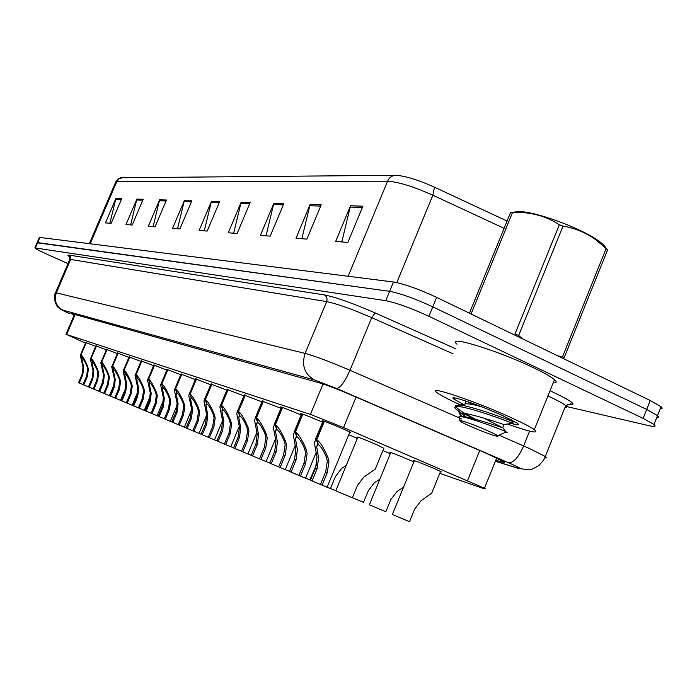 <?xml version="1.0" encoding="UTF-8"?>
<svg xmlns="http://www.w3.org/2000/svg" width="697" height="697" viewBox="0 0 697 697"><rect width="100%" height="100%" fill="white"/><g stroke="black" fill="none" stroke-linecap="round" stroke-linejoin="round"><path stroke-width="1.05" d="M95.925 345.878L106.31 349.868M106.519 349.389L117.357 353.553M117.566 353.057L128.901 357.404M129.119 356.89L140.968 361.438M141.195 360.898L153.61 365.655M153.845 365.097L166.853 370.081M167.097 369.497L180.741 374.725M181.002 374.115L195.343 379.604M195.613 378.959L210.694 384.744M210.973 384.064L226.856 390.146M227.161 389.44L243.906 395.852M244.22 395.103L261.915 401.89M262.246 401.097L280.969 408.268M281.318 407.431L280.508 406.987C280.952 406.691 287.408 409.183 299.867 414.471L301.148 415.029M301.513 414.149L300.686 413.696C301.06 413.321 307.752 415.9 320.777 421.432L322.572 422.216M322.964 421.276L322.101 420.814C322.389 420.369 329.341 423.035 342.976 428.821L350.739 432.445L349.711 432.401M85.775 342.506L95.733 346.339M348.753 434.728L357.352 438.413M357.718 437.516L356.89 437.063C357.23 436.67 364.113 439.31 377.513 444.991L383.803 448.337M382.897 450.55L390.294 453.747M390.642 452.893L389.823 452.458C390.242 452.109 397.037 454.732 410.219 460.308L413.835 461.919M414.21 461.005L413.373 460.551C413.713 460.133 420.77 462.852 434.571 468.689L441.401 471.869L440.399 471.825M439.781 473.359L481.183 487.743C485.147 489.111 486.236 489.277 484.459 488.24L343.543 427.54L310.426 414.41L66.633 334.508L85.496 343.159M34.928 247.749L37.08 242.756L37.673 242.6L389.64 291.329C400.479 293.411 414.863 298.577 432.776 306.828L646.685 409.427L657.532 415.604C659.231 417.05 658.961 417.73 656.722 417.634M115.807 181.778C118.263 178.615 120.372 177.273 122.132 177.726L395.643 175.295C404.879 175.792 417.834 179.756 434.492 187.205L507.076 221.036M37.141 242.6L39.293 237.616L39.886 237.442L393.491 281.989C404.373 283.967 418.758 289.089 436.653 297.375L650.24 400.487L661.061 406.726C662.742 408.207 662.455 408.921 660.216 408.86M283.81 203.69L270.183 236.161L260.39 235.377L273.834 203.376L283.81 203.69M321.195 204.857L306.88 239.123L295.99 238.243L310.104 204.517L321.195 204.857M362.919 206.173L347.847 242.425L335.666 241.441L350.513 205.781L362.919 206.173M191.841 200.806L179.931 228.886L172.586 228.294L184.356 200.57L191.841 200.806M166.461 200.013L155.03 226.882L148.304 226.342L159.604 199.795L166.461 200.013M143.173 199.281L132.186 225.044L126.009 224.539L136.873 199.081L143.173 199.281M121.74 198.61L111.163 223.345L105.456 222.883L115.92 198.427L121.74 198.61M250.127 202.635L237.119 233.504L228.267 232.789L241.101 202.348L250.127 202.635M219.607 201.677L207.175 231.082L199.133 230.437L211.409 201.416L219.607 201.677M204.291 230.855L211.409 201.416M233.634 233.216L241.101 202.348M109.899 223.24L115.92 198.427M130.609 224.913L136.873 199.081M153.079 226.725L159.604 199.795M177.543 228.694L184.356 200.57M341.791 241.937L350.513 205.781M301.845 238.714L310.104 204.517M265.993 235.83L273.834 203.376M67.992 263.623L47.544 254.483C39.903 251.042 35.678 248.846 34.867 247.897L385.781 300.677C396.584 302.864 410.96 308.065 428.89 316.29L643.122 418.374L654.004 424.482C656.443 426.599 654.71 426.982 648.785 425.649L566.6 406.543M37.08 242.756L389.64 291.329C400.479 293.411 414.863 298.577 432.776 306.828L646.685 409.427L657.532 415.604L661.061 406.726M495.811 460.159L500.158 461.51C504.253 462.764 505.421 462.799 503.661 461.606L486.985 453.642L353.1 395.774C338.359 389.492 327.268 385.223 319.81 382.975L71.024 313.406L74.082 315.375M83.013 384.578L78.517 382.697L82.08 374.333L82.995 367.127L80.312 355.313L86.079 342.436M86.315 342.515L81.07 354.817C82.682 356.036 84.86 359.852 87.595 366.265L88.388 369.201L87.343 376.441L83.745 384.892L88.475 386.87L92.1 378.34L93.041 370.987L90.349 358.99L96.256 345.799M82.263 358.014L81.793 358.624L83.71 367.406L82.812 374.62L79.24 383.002M83.745 384.892L83.004 384.578L86.602 376.136L87.656 368.922L86.855 365.977C84.947 361.638 83.448 359.068 82.351 358.258L81.07 354.817M82.176 358.197L80.835 354.729M121.008 400.505L120.537 400.305M132.839 405.48L132.151 405.192M145.22 410.69L144.305 410.306M460.482 404.94L460.02 404.73C448.363 399.398 440.757 395.417 437.185 392.777C424.604 384.143 476.365 401.463 512.975 418.461C523.665 423.393 530.792 427.113 534.346 429.613C539.452 434.039 530.461 432.166 507.381 424.011M457.023 344.213C444.947 334.421 497.205 350.19 533.484 367.737C544.087 372.808 551.092 376.781 554.49 379.638C557.13 381.965 556.694 383.045 553.183 382.88M463.453 404.495L453.468 398.806C447.918 394.267 480.712 405.471 503.295 415.952L516.486 422.696C520.389 425.318 518.629 425.562 511.206 423.436M513.349 212.176L519.117 211.522C534.433 211.557 575.583 226.055 594.689 238.304C601.389 242.512 605.144 245.884 605.954 248.411M469.429 313.197L510.605 212.402L512.539 212.463L471.076 313.998M559.342 224.73L563.019 226.142L518.664 335.466L514.987 334.002L559.342 224.73C545.446 215.774 529.842 211.679 512.539 212.463M557.861 355.888L562.557 356.672L606.137 248.585L595.848 239.785C585.889 232.598 574.947 228.05 563.019 226.142M606.137 248.585L607.618 249.848L564.126 357.744L562.557 356.672M518.664 335.466L522.445 338.794M512.243 423.279L513.454 423.715L512.234 423.166C506.283 420.613 470.893 407.754 459.166 406.604C455.063 406.185 453.834 406.891 455.463 408.703L467.269 417.973M512.835 421.694L514.09 422.129L512.652 421.493C506.179 418.723 471.39 406.133 459.811 405.027L455.437 405.689M455.699 406.612L456.091 407.135C458.896 409.993 464.96 413.8 474.282 418.54L462.564 413.225M467.774 401.69L472.793 404.582M508.958 421.903L509.446 422.103M477.349 405.157L479.222 406.142M462.407 421.032C470.309 423.096 495.184 433.508 497.597 435.756C498.494 436.496 497.632 436.505 495.018 435.764C487.281 433.665 465.099 424.473 460.708 421.563C458.94 420.422 459.506 420.247 462.407 421.032M458.199 417.146L460.952 416.64C470.187 417.686 500.324 429.047 505.752 431.687L507.146 432.436L505.978 432.157M510.605 212.402L511.058 212.254M481.496 406.752C471.372 403.903 465.526 403.127 463.958 404.426L459.881 405.035M483.552 418.008L502.676 427.766C497.257 426.024 464.141 414.645 459.523 416.553M465.605 400.949L465.152 403.842M504.288 424.473L503.792 424.551C496.055 421.676 453.451 408.024 460.534 415.194L459.976 416.553M158.193 416.144L157.025 415.656M171.802 421.868L170.364 421.258M186.09 427.88L184.348 427.148M310.522 480.102L309.782 479.797M201.119 434.196L199.046 433.325M216.941 440.844L214.502 439.824M233.617 447.857L230.785 446.672M251.234 455.263L247.949 453.895M269.852 463.096L266.088 461.519M335.823 490.732L330.474 488.492M352.421 497.719L363.512 502.363L368.312 490.653L374.394 482.664L379.856 479.231M390.79 452.519L369.366 504.837L385.833 511.746L390.764 499.688L397.011 491.463L403.45 487.36M414.375 460.604L392.367 514.508L409.514 521.704L414.576 509.272L420.988 500.786L431.731 493.145L432.976 490.087M289.569 471.381L285.265 469.578M305.582 478.125L309.747 479.867L316.656 464.437M327.146 487.194L330.448 488.571L335.388 476.565L341.669 468.375L346.2 465.526M357.883 437.124L335.78 490.836L352.386 497.797L357.465 485.426L363.912 476.975L375.282 469.125L376.38 466.441M96.5 345.886L91.15 358.45C92.823 359.704 95.053 363.607 97.85 370.151L98.652 373.148L97.589 380.536L93.921 389.17L98.747 391.191L103.139 380.858M92.352 361.699L91.856 362.353L93.781 371.274L92.858 378.645L89.225 387.201L93.154 388.839L96.813 380.231L97.902 372.86L97.075 369.854C95.132 365.42 93.59 362.788 92.448 361.961L91.15 358.45M92.274 361.9L90.906 358.363M88.467 386.879L89.225 387.201M93.145 388.848L93.921 389.17M107.12 349.397L101.657 362.24L102.99 365.82C104.167 366.674 105.752 369.366 107.739 373.897L108.584 376.964L107.469 384.491L103.731 393.3L98.843 391.244L102.555 382.522L103.513 375.012L100.804 362.823L106.868 349.31M101.657 362.24C103.4 363.529 105.7 367.519 108.549 374.202L109.368 377.269L108.279 384.814L104.533 393.639L109.403 395.669L114.308 384.091M102.886 365.55L102.354 366.256L104.289 375.317L103.348 382.845L99.636 391.575M102.799 365.751L101.405 362.144M103.731 393.3L104.533 393.639M118.202 353.074L112.635 366.186L113.986 369.854C115.214 370.734 116.843 373.487 118.873 378.123L119.736 381.25L118.595 388.943L114.778 397.952L109.673 395.8L113.454 386.887L114.439 379.22L111.72 366.831L117.941 352.978M112.635 366.186C114.447 367.528 116.808 371.606 119.718 378.436L120.555 381.573L119.44 389.283L115.615 398.301L120.52 400.348L125.861 387.732M113.881 369.567L113.306 370.325L115.249 379.525L114.282 387.218L110.501 396.149M113.794 369.785L112.374 366.091M114.778 397.952L115.615 398.301M126.323 402.796L120.99 400.566L124.85 391.444L125.852 383.603L123.125 371.031L129.511 356.803M129.79 356.908L124.101 370.325C125.983 371.701 128.414 375.875 131.393 382.862L132.247 386.06L131.097 393.944L127.194 403.171L132.134 405.236L137.875 391.662M125.364 373.766L124.754 374.585L126.697 383.925L125.713 391.792L121.844 400.923M127.194 403.171L126.314 402.805L130.217 393.596L131.385 385.729L130.513 382.531C128.431 377.791 126.758 374.969 125.477 374.062L124.101 370.325M125.268 373.993L123.831 370.22M141.909 360.915L136.098 374.646L137.492 378.471C138.834 379.403 140.559 382.296 142.685 387.14L143.573 390.416L142.38 398.457L138.389 407.884L132.813 405.541L136.76 396.21L137.788 388.194L135.052 375.422L141.622 360.811M136.098 374.646C138.058 376.066 140.567 380.344 143.608 387.497L144.479 390.764L143.303 398.832L139.313 408.276L144.288 410.35L150.413 395.844M137.379 378.157L136.725 379.037L138.668 388.534L137.666 396.576L133.719 405.915M137.283 378.393L135.81 374.542M138.389 407.884L139.313 408.276M154.595 365.115L148.661 379.168L150.082 383.08C151.476 384.047 153.253 387.018 155.431 391.975L156.346 395.33L155.109 403.554L151.04 413.208L145.194 410.751L149.228 401.202L150.282 392.995L147.537 380.022L154.29 365.001M148.661 379.168C150.7 380.632 153.288 385.023 156.398 392.341L157.287 395.687L156.076 403.946L151.998 413.609L157.008 415.7L163.507 400.27M149.96 382.749L149.254 383.707L151.205 393.352L150.177 401.585L146.143 411.143M149.855 383.002L148.356 379.055M151.04 413.208L151.998 413.609M164.3 418.775L158.167 416.205L162.288 406.429L163.368 398.022L160.615 384.849L167.576 369.401M167.899 369.515L161.826 383.908C163.961 385.432 166.627 389.937 169.815 397.421L170.713 400.853L169.476 409.305L165.302 419.211L170.338 421.31L177.23 404.94M163.142 387.567L162.384 388.604L164.335 398.396L163.281 406.83L159.16 416.623M165.302 419.211L164.292 418.784L168.456 408.895L169.728 400.47L168.796 397.037C166.566 391.958 164.727 388.917 163.272 387.915L161.826 383.908M163.037 387.828L161.504 383.794M181.847 374.132L175.635 388.891L177.108 392.986C178.632 394.023 180.54 397.151 182.823 402.352L183.773 405.872L182.466 414.506L178.205 424.639L171.776 421.929L175.993 411.91L177.09 403.302L174.346 389.928L181.516 374.01M175.635 388.891C177.874 390.459 180.619 395.086 183.886 402.761L184.81 406.273L183.538 414.933L179.268 425.083L184.33 427.191L191.614 409.853M176.977 392.62L176.158 393.753L178.11 403.694L177.038 412.328L172.812 422.365M176.864 392.899L175.304 388.769M178.205 424.639L179.268 425.083M192.834 430.772L186.064 427.941L190.377 417.669L191.509 408.843L188.756 395.269L196.162 378.854M196.51 378.985L190.15 394.119C192.494 395.748 195.334 400.496 198.68 408.364L199.621 411.962L198.305 420.84L193.94 431.26L199.028 433.377L206.713 415.037M191.518 397.935L190.621 399.163L192.581 409.252L191.475 418.113L187.153 428.402M193.94 431.26L192.825 430.79L197.181 420.396L198.532 411.544L197.556 407.937C195.212 402.605 193.243 399.398 191.658 398.318L190.15 394.119M191.396 398.222L189.802 393.988M208.211 437.246L201.093 434.266L205.51 423.724L206.669 414.671L203.916 400.897L205.049 399.486L211.566 383.951M211.932 384.082L205.423 399.616C207.872 401.306 210.808 406.185 214.24 414.262L215.207 417.956L213.857 427.061L209.379 437.751L214.484 439.877L222.587 420.5M206.809 403.519L205.842 404.861L207.793 415.107L206.66 424.185L202.235 434.745M209.379 437.751L208.203 437.254L212.672 426.59L214.057 417.512L213.064 413.818C210.66 408.337 208.621 405.044 206.948 403.92L205.423 399.616M206.678 403.824L205.049 399.486M224.417 444.059L216.915 440.922L221.437 430.101L222.631 420.805L219.869 406.839L221.115 405.271L227.788 389.318M228.18 389.457L221.498 405.41C224.077 407.161 227.117 412.188 230.646 420.483L231.631 424.264L230.228 433.621L225.645 444.599L230.759 446.725L239.298 426.268M222.909 409.4L221.864 410.882L223.815 421.267L222.648 430.58L218.117 441.428M225.645 444.599L224.408 444.076L228.982 433.116L230.411 423.802L229.4 420.003C226.926 414.384 224.817 410.986 223.057 409.827L221.498 405.41M222.779 409.723L221.115 405.271M245.309 395.129L238.461 411.518L240.056 416.057C241.894 417.268 244.089 420.761 246.625 426.538L247.67 430.432L246.189 440.007L241.502 451.264L233.591 447.936L238.226 436.819L239.454 427.278L236.701 413.121L238.052 411.369L244.9 394.981M238.461 411.518C241.171 413.347 244.325 418.514 247.94 427.034L248.951 430.929L247.513 440.53L242.809 451.813L247.932 453.947L256.923 432.34M239.899 415.604L238.757 417.233L240.7 427.758L239.507 437.333L234.863 448.476M239.751 415.943L238.052 411.369M241.502 451.264L242.809 451.813M263.405 401.115L256.383 417.973L258.003 422.635C259.946 423.889 262.22 427.496 264.834 433.438L265.897 437.446L264.372 447.282L259.563 458.861L251.199 455.341L255.956 443.911L257.21 434.1L254.466 419.768L255.947 417.817L262.969 400.967M256.383 417.973C259.232 419.873 262.508 425.205 266.219 433.961L267.256 437.96L265.766 447.84L260.939 459.445L266.062 461.58L275.533 438.762M257.838 422.147L256.592 423.95L258.535 434.614L257.315 444.451L252.541 455.908M257.69 422.513L255.947 417.817M259.563 458.861L260.939 459.445M282.555 407.457L275.341 424.804L276.997 429.587C279.044 430.903 281.405 434.623 284.097 440.739L285.186 444.86L283.609 454.975L278.669 466.903L269.817 463.174L274.696 451.412L275.995 441.323L273.259 426.825L274.879 424.639L282.093 407.292M275.341 424.804C278.338 426.791 281.745 432.279 285.57 441.297L286.624 445.409L285.082 455.568L280.133 467.521L285.239 469.647L295.214 445.557M276.822 429.082L275.454 431.077L277.397 441.863L276.134 451.987L271.238 463.775M276.657 429.465L274.879 424.639M278.669 466.903L280.133 467.521M298.926 475.406L289.534 471.477L294.552 459.358L295.885 448.973L293.158 434.318L294.944 431.87L302.35 413.992M302.838 414.166L295.432 432.044C298.595 434.109 302.141 439.79 306.079 449.068L307.15 453.303L305.565 463.766L300.477 476.077L305.556 478.194L316.072 452.736M296.931 436.418L295.441 438.64L297.366 449.539L296.068 459.968L291.041 472.113M300.477 476.077L298.917 475.424L303.997 463.139L305.635 452.719L304.511 448.476C301.74 442.177 299.274 438.343 297.114 436.967L295.432 432.044M296.756 436.836L294.944 431.87M324.375 421.293L316.752 439.729L318.477 444.791C320.759 446.228 323.338 450.201 326.196 456.692L327.337 461.066L325.647 471.799L320.428 484.467L310.453 480.277L315.61 467.783L316.987 457.084L314.269 442.307L316.238 439.537L323.852 421.11M316.752 439.729C320.106 441.889 323.8 447.753 327.851 457.319L328.958 461.684L327.311 472.461L322.075 485.164L327.111 487.264L349.885 431.983M318.276 444.207L316.647 446.69L318.555 457.685L317.222 468.428L312.056 480.947M318.093 444.651L316.238 439.537M320.428 484.467L322.075 485.164M75.154 314.556L66.633 334.508M323.033 383.969L310.426 414.41M356.097 397.072L343.543 427.54M479.719 450.497L467.556 480.521M395.643 175.295C391.967 175.566 389.274 177.535 387.584 181.203L116.8 181.586L119.056 178.807L122.384 177.718M434.492 187.205L432.854 195.212C413.365 186.517 398.275 181.847 387.584 181.203L348.125 276.273M90.174 243.784L116.8 181.586L115.615 182.239L89.312 243.671M504.097 228.328L432.854 195.212L396.811 282.581M650.24 400.487L643.122 418.374M39.886 237.442L35.451 247.757M393.491 281.989L385.781 300.677M436.653 297.375L428.89 316.29M219.163 202.731L211.069 202.461M191.414 201.816L184.025 201.572M166.052 200.971L159.291 200.753M142.78 200.205L136.568 199.995M121.356 199.499L115.632 199.307M249.657 203.742L240.744 203.446M283.322 204.857L273.459 204.526M320.681 206.094L309.712 205.728M362.379 207.471L350.094 207.061M495.401 461.161L517.209 467.966C522.454 469.482 520.589 468.192 511.633 464.115L336.625 388.456L314.382 379.909L62.913 310.13L68.811 313.214M498.956 435.163L529.52 448.519L545.263 456.526C546.936 457.72 546.77 458.147 544.74 457.833M529.607 431.129L523.647 445.914C518.577 457.215 513.602 462.852 508.714 462.834M564.953 407.553C567.062 407.658 567.323 407.004 565.729 405.619C563.376 403.65 558.219 400.792 550.264 397.029L547.92 395.94M69.648 256.74C67.565 255.416 67.348 254.867 69.012 255.102L324.332 294.918C335.736 297.166 352.673 303.169 375.143 312.927L455.246 348.561M550.02 390.729C573.039 401.559 578.771 406.09 567.21 404.312M69.221 313.397L69.012 313.319C63.105 310.862 59.506 308.841 58.234 307.255C57.259 307.063 56.039 304.633 54.566 299.963C54.54 295.72 54.836 293.359 55.446 292.888L56.335 292.845L70.65 259.45L69.683 259.667L55.516 292.714M62.913 310.13C56.082 306.297 53.887 300.529 56.335 292.845L305.112 353.396C315.027 356.089 329.977 361.717 349.972 370.281L371.71 317.666C351.802 309.032 336.773 303.683 326.632 301.609L70.65 259.45L70.702 256.923L69.012 255.102M336.625 388.456C340.363 387.933 344.815 381.878 349.972 370.281L458.304 417.459M458.87 417.712L461.719 418.949M453.102 353.815L371.71 317.666L375.143 312.927M314.382 379.909C304.493 374.158 301.409 365.324 305.112 353.396L326.632 301.609C327.564 298.647 326.797 296.417 324.332 294.918M519.396 468.741L517.209 467.966M500.777 459.994L500.158 461.51M86.602 376.136L87.343 376.441M86.855 365.977L87.595 366.265M82.316 364.261L83.039 364.54M82.08 374.333L82.812 374.62M96.813 380.231L97.589 380.536M97.075 369.854L97.85 370.151M92.344 368.06L93.102 368.347M92.1 378.34L92.858 378.645M107.469 384.491L108.279 384.814M107.739 373.897L108.549 374.202M102.807 372.024L103.6 372.329M102.555 382.522L103.348 382.845M118.595 388.943L119.44 389.283M118.873 378.123L119.718 378.436M113.724 376.162L114.543 376.476M113.454 386.887L114.282 387.218M130.217 393.596L131.097 393.944M130.513 382.531L131.393 382.862M125.12 380.484L125.991 380.815M124.85 391.444L125.713 391.792M142.38 398.457L143.303 398.832M142.685 387.14L143.608 387.497M137.048 385.005L137.954 385.345M136.76 396.21L137.666 396.576M155.109 403.554L156.076 403.946M155.431 391.975L156.398 392.341M149.524 389.736L150.474 390.093M149.228 401.202L150.177 401.585M168.456 408.895L169.476 409.305M168.796 397.037L169.815 397.421M162.601 394.694L163.595 395.068M162.288 406.429L163.281 406.83M182.466 414.506L183.538 414.933M182.823 402.352L183.886 402.761M176.315 399.886L177.36 400.287M175.993 411.91L177.038 412.328M197.181 420.396L198.305 420.84M197.556 407.937L198.68 408.364M190.725 405.349L191.814 405.767M190.377 417.669L191.475 418.113M212.672 426.59L213.857 427.061M213.064 413.818L214.24 414.262M205.868 411.091L207.018 411.526M205.51 423.724L206.66 424.185M228.982 433.116L230.228 433.621M229.4 420.003L230.646 420.483M221.812 417.137L223.031 417.59M221.437 430.101L222.648 430.58M246.189 440.007L247.513 440.53M246.625 426.538L247.94 427.034M238.627 423.506L239.907 423.994M238.226 436.819L239.507 437.333M264.372 447.282L265.766 447.84M264.834 433.438L266.219 433.961M256.374 430.232L257.733 430.746M255.956 443.911L257.315 444.451M283.609 454.975L285.082 455.568M284.097 440.739L285.57 441.297M275.141 437.341L276.578 437.89M274.696 451.412L276.134 451.987M303.997 463.139L305.565 463.766M304.511 448.476L306.079 449.068M295.023 444.878L296.539 445.453M294.552 459.358L296.068 459.968M325.647 471.799L327.311 472.461M326.196 456.692L327.851 457.319M316.107 452.867L317.719 453.477M315.61 467.783L317.222 468.428M74.509 314.373L65.98 334.325M496.682 457.99L484.459 488.24M654.004 424.482L657.532 415.604M495.375 461.248L518.376 468.428L528.526 469.752C532.717 468.637 529.589 470.841 538.903 465.483C543.355 460.656 545.481 457.668 545.263 456.526L565.729 405.619L570.704 403.807C572.803 404.365 571.688 404.513 567.349 404.234M69.796 259.415L69.683 256.74M80.521 354.825L85.844 342.349M534.346 429.613L554.49 379.638M455.263 398.031L453.468 398.806M594.689 238.304L595.848 239.785M512.234 423.166L512.879 421.58M455.463 408.703L456.091 407.135M497.597 435.756L506.31 431.94M460.308 420.561L459.593 418.792M502.676 427.766L503.957 424.604M458.129 411.091L462.12 416.423M503.792 424.551L512.434 423.253M505.752 431.687L502.842 427.819M512.652 421.493L511.424 419.864M431.731 493.145L440.565 471.425M375.282 469.125L383.969 447.944M90.575 358.458L96.003 345.703M102.354 366.256L102.537 365.82M101.056 362.24L106.589 349.214M113.306 370.325L113.515 369.854M111.99 366.195L117.654 352.874M124.754 374.585L124.972 374.062M123.43 370.316L129.206 356.698M136.725 379.037L136.969 378.462M135.384 374.637L141.291 360.689M149.254 383.707L149.524 383.071M147.903 379.159L153.932 364.88M162.384 388.604L162.68 387.898M161.024 383.899L167.193 369.262M176.158 393.753L176.489 392.969M174.79 388.865L181.107 373.871M190.621 399.163L190.995 398.292M189.253 394.084L195.718 378.706M205.842 404.861L206.251 403.885M204.465 399.581L211.095 383.794M221.864 410.882L222.317 409.784M220.496 405.358L227.283 389.144M238.757 417.233L239.263 416.004M237.398 411.457L244.351 394.798M256.592 423.95L257.167 422.574M255.25 417.904L262.386 400.766M275.454 431.077L276.108 429.518M274.13 424.717L281.466 407.074M295.441 438.64L296.173 436.88M294.143 431.931L301.679 413.765M316.647 446.69L317.466 444.686M315.392 439.589L323.129 420.866"/></g></svg>
